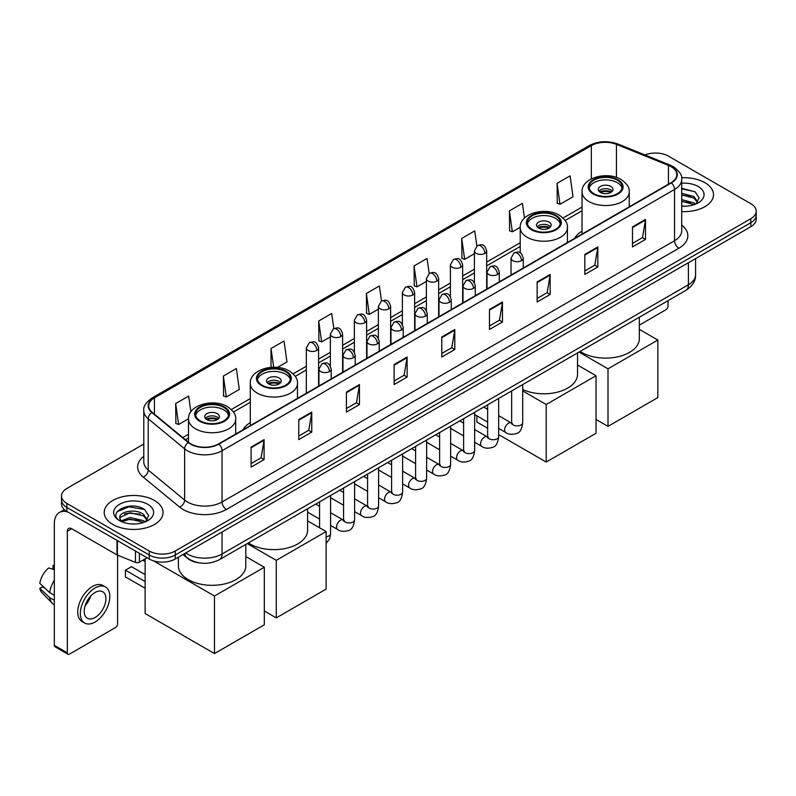 <?xml version="1.0" encoding="UTF-8"?>
<svg xmlns="http://www.w3.org/2000/svg" width="796" height="796" viewBox="0 0 796 796"><rect width="100%" height="100%" fill="white"/><g stroke="black" fill="none" stroke-linecap="round" stroke-linejoin="round"><path stroke-width="1.19" d="M250.292 422.606A32.487 18.756 0 0 0 242.909 429.87M582.025 231.089A32.487 18.756 0 0 0 574.632 238.342M199.557 562.931A18.388 10.617 180 0 1 187.926 558.593L183.01 554.533M143.787 444.049L66.894 488.445A18.388 10.617 0 0 0 61.511 495.958L61.511 503.958A18.388 10.617 0 0 0 66.894 511.47L149.24 559.011A18.388 10.617 0 0 0 175.249 559.011L750.817 226.711A18.388 10.617 0 0 0 756.2 219.199L756.2 215.199A18.388 10.617 0 0 1 750.817 222.701A18.388 10.617 0 0 0 756.2 215.199L756.2 211.199A18.388 10.617 0 0 0 750.817 203.686L668.471 156.145A18.388 10.617 0 0 0 644.949 154.941M61.511 495.958A18.388 10.617 0 0 0 66.894 503.46L149.24 551.001A18.388 10.617 0 0 0 175.249 551.001L175.249 555.011L750.817 222.701L175.249 555.011A18.388 10.617 0 0 1 149.24 555.011A18.388 10.617 0 0 0 175.249 555.011L175.249 559.011M66.894 503.46L66.894 507.46L149.24 555.011L66.894 507.46A18.388 10.617 0 0 1 61.511 499.958A18.388 10.617 0 0 0 66.894 507.46L66.894 511.47M704.868 182.672A29.422 16.985 0 0 0 681.595 177.757A29.422 16.985 0 0 1 704.868 182.672A29.422 16.985 0 0 1 713.495 194.682A29.422 16.985 0 0 0 704.868 182.672M154.444 500.455A29.422 16.985 0 0 0 122.385 496.774A29.422 16.985 0 0 0 104.216 512.465A29.422 16.985 0 0 0 112.833 524.474A29.422 16.985 0 0 0 144.902 528.156A29.422 16.985 0 0 0 163.061 512.465A29.422 16.985 0 0 0 154.444 500.455A29.422 16.985 0 0 0 122.385 496.774A29.422 16.985 0 0 0 104.216 512.465A29.422 16.985 0 0 0 112.833 524.474A29.422 16.985 0 0 0 144.902 528.156A29.422 16.985 0 0 0 163.061 512.465A29.422 16.985 0 0 0 154.444 500.455M671.068 166.653A19.611 11.323 180 0 1 676.809 174.662A19.611 11.323 180 0 1 671.068 182.672L218.592 443.909A19.611 11.323 180 0 1 188.652 442.397L152.235 412.368A19.611 11.323 180 0 1 148.693 405.87A19.611 11.323 180 0 1 154.434 397.871L591.328 145.628A19.611 11.323 180 0 1 616.442 144.365L668.451 165.389A19.611 11.323 180 0 1 671.068 166.653M671.416 166.454A20.109 11.612 0 0 0 668.73 165.15L616.731 144.126A20.109 11.612 0 0 0 590.98 145.429L154.086 397.662A20.109 11.612 0 0 0 151.837 412.527L188.254 442.556A20.109 11.612 0 0 0 218.93 444.108L671.416 182.871A20.109 11.612 0 0 0 671.416 166.454M251.098 447.113L251.098 467.123L264.093 459.62L264.093 439.601L251.098 447.113M251.098 463.57L261.108 457.79L264.043 440.268A4.905 2.836 -120 0 0 264.093 439.601M261.018 457.839L264.093 459.62M298.769 419.582L298.769 439.601L311.773 432.099L311.773 412.079L298.769 419.582M298.769 436.049L308.778 430.268L311.714 412.746A4.905 2.836 -120 0 0 311.773 412.079M308.699 430.318L311.773 432.099M346.439 392.06L346.439 412.079L359.444 404.567L359.444 384.548L346.439 392.06M346.439 408.527L356.459 402.746L359.394 385.214A4.905 2.836 -120 0 0 359.444 384.548M356.369 402.796L359.444 404.567M394.12 364.538L394.12 384.548L407.124 377.045L407.124 357.026L394.12 364.538M394.12 380.995L404.129 375.215L407.064 357.693A4.905 2.836 -120 0 0 407.124 357.026M404.05 375.274L407.124 377.045M632.492 226.91L632.492 246.929L645.496 239.417L645.496 219.398L632.492 226.91M632.492 243.377L642.511 237.596L645.447 220.064A4.905 2.836 -120 0 0 645.496 219.398M642.422 237.646L645.496 239.417M584.821 254.431L584.821 274.451L597.816 266.949L597.816 246.929L584.821 254.431M584.821 270.899L594.831 265.118L597.766 247.596A4.905 2.836 -120 0 0 597.816 246.929M594.741 265.168L597.816 266.949M537.141 281.963L537.141 301.973L550.145 294.47L550.145 274.451L537.141 281.963M537.141 298.43L547.16 292.639L550.096 275.118A4.905 2.836 -120 0 0 550.145 274.451M547.071 292.699L550.145 294.47M489.47 309.485L489.47 329.504L502.475 321.992L502.475 301.973L489.47 309.485M489.47 325.952L499.48 320.171L502.415 302.639A4.905 2.836 -120 0 0 502.475 301.973M499.39 320.221L502.475 321.992M441.79 337.006L441.79 357.026L454.795 349.524L454.795 329.504L441.79 337.006M441.79 353.474L451.81 347.693L454.745 330.171A4.905 2.836 -120 0 0 454.795 329.504M451.72 347.743L454.795 349.524M681.714 211.607A29.422 16.985 0 0 0 713.495 194.682A29.422 16.985 0 0 1 681.714 211.607M175.249 551.001L750.817 218.701A18.388 10.617 0 0 0 756.2 211.199M277.466 367.414L286.968 361.931L284.033 341.016L271.028 348.519L271.028 367.344M223.358 376.04L226.293 396.955L239.297 389.453L236.362 368.538L223.358 376.04L223.567 395.94M190.891 411.811L188.682 396.06L175.677 403.572L175.886 423.462M429.163 273.476L427.054 258.441L414.059 265.944L414.268 285.844M476.844 245.984L474.734 230.91L461.73 238.422L461.939 258.312M524.474 218.114L522.405 203.388L509.41 210.89L509.619 230.79M557.081 183.369L560.016 204.283L573.02 196.781L570.085 175.866L557.081 183.369L557.29 203.269M333.822 328.529L331.703 313.485L318.708 320.997L318.917 340.887M381.493 300.988L379.384 285.963L366.379 293.465L366.588 313.365M366.379 293.465L369.314 314.39L378.369 309.156M369.314 314.39L366.379 313.286M414.059 265.944L416.995 286.858L426.387 281.436M416.995 286.858L414.059 285.764M461.73 238.422L464.665 259.337L474.406 253.705M464.665 259.337L461.73 258.242M509.41 210.89L512.345 231.815L520.226 227.258M512.345 231.815L509.41 230.711M560.016 204.283L557.081 203.189M318.708 320.997L321.644 341.912L330.35 336.887M321.644 341.912L318.708 340.817M271.028 348.519L273.655 367.235M226.293 396.955L223.358 395.861M175.677 403.572L178.612 424.487L188.493 418.786M178.612 424.487L175.677 423.392M681.714 206.005L685.366 206.194M681.714 199.647L693.863 202.851L695.485 204.144M681.714 201.239L694.152 204.642M681.714 193.299L693.863 196.493L697.843 201.995M681.714 194.881L693.863 198.085L697.525 202.403M681.714 206.134A19.98 11.532 0 0 0 698.201 202.841A19.98 11.532 0 0 0 698.201 186.523A19.98 11.532 0 0 0 681.714 183.219M695.953 203.955L699.087 197.806L695.127 191.836L681.714 188.274M681.714 188.891L694.858 191.657M681.714 195.239L690.43 196.333M681.714 201.597L690.43 202.691M639.337 325.106L665.864 309.783A3.065 1.771 120 0 0 668.033 306.032L668.033 300.669M617.328 180.165A16.547 9.552 0 0 0 599.288 178.095A16.547 9.552 0 0 0 589.07 186.921A16.547 9.552 0 0 0 593.915 193.677A16.547 9.552 0 0 0 611.955 195.746A16.547 9.552 0 0 0 622.173 186.921A16.547 9.552 0 0 0 617.328 180.165M622.024 188.174A16.547 9.552 0 0 0 617.328 182.672A16.547 9.552 0 0 0 600.303 180.374A16.547 9.552 0 0 0 589.219 188.174M580.145 351.404A33.711 19.462 0 0 0 581.786 352.429A33.711 19.462 0 0 0 618.522 356.648A33.711 19.462 0 0 0 639.337 338.658L639.337 317.236M610.821 186.423A7.353 4.249 0 0 0 602.811 185.498A7.353 4.249 0 0 0 598.264 189.428A7.353 4.249 0 0 0 600.423 192.423A7.353 4.249 0 0 0 608.433 193.348A7.353 4.249 0 0 0 612.98 189.428A7.353 4.249 0 0 0 610.821 186.423M612.323 191.179A7.353 4.249 0 0 0 610.821 189.926A7.353 4.249 0 0 0 598.92 191.179M599.677 191.926A9.811 5.662 180 0 1 611.129 191.746L611.129 192.234M600.482 192.463A8.577 4.955 180 0 1 610.253 192.254L611.129 191.746M610.104 192.791L610.253 192.254M608.005 426.367L608.005 368.817L657.844 340.041L657.844 397.592L608.005 426.367L596.045 419.462M608.005 368.817L579 352.071M639.337 329.345L657.844 340.041M555.518 215.845A16.547 9.552 0 0 0 537.489 213.776A16.547 9.552 0 0 0 527.27 222.601A16.547 9.552 0 0 0 532.116 229.357A16.547 9.552 0 0 0 550.155 231.427A16.547 9.552 0 0 0 560.364 222.601A16.547 9.552 0 0 0 555.518 215.845M560.225 223.855A16.547 9.552 0 0 0 555.518 218.353A16.547 9.552 0 0 0 538.504 216.054A16.547 9.552 0 0 0 527.41 223.855M522.683 389.503A33.711 19.462 0 0 0 558.374 391.901A33.711 19.462 0 0 0 577.528 374.349L577.528 352.917M549.021 222.104A7.353 4.249 0 0 0 541.001 221.189A7.353 4.249 0 0 0 536.464 225.109A7.353 4.249 0 0 0 538.613 228.114A7.353 4.249 0 0 0 546.633 229.029A7.353 4.249 0 0 0 551.17 225.109A7.353 4.249 0 0 0 549.021 222.104M550.514 226.86A7.353 4.249 0 0 0 549.021 225.606A7.353 4.249 0 0 0 537.121 226.86M537.877 227.606A9.811 5.662 180 0 1 549.33 227.427L549.33 227.915M538.683 228.144A8.577 4.955 180 0 1 548.444 227.945L549.33 227.427M548.295 228.472L548.444 227.945M546.205 462.048L546.205 404.497L596.045 375.722L596.045 433.273L546.205 462.048L498.664 434.606M487.64 428.238L476.854 422.009L476.854 415.82M546.205 404.497L522.683 390.916M577.528 365.036L596.045 375.722M285.595 371.692A16.547 9.552 0 0 0 267.555 369.623A16.547 9.552 0 0 0 257.337 378.448A16.547 9.552 0 0 0 262.192 385.204A16.547 9.552 0 0 0 280.222 387.274A16.547 9.552 0 0 0 290.44 378.448A16.547 9.552 0 0 0 285.595 371.692M290.301 379.692A16.547 9.552 0 0 0 285.595 374.19A16.547 9.552 0 0 0 268.57 371.901A16.547 9.552 0 0 0 257.486 379.692M248.412 542.932A33.711 19.462 0 0 0 250.053 543.947A33.711 19.462 0 0 0 286.789 548.165A33.711 19.462 0 0 0 307.604 530.186L307.604 508.763M279.088 377.941A7.353 4.249 0 0 0 271.078 377.025A7.353 4.249 0 0 0 266.531 380.946A7.353 4.249 0 0 0 268.69 383.951A7.353 4.249 0 0 0 276.71 384.876A7.353 4.249 0 0 0 281.247 380.946A7.353 4.249 0 0 0 279.088 377.941M280.59 382.697A7.353 4.249 0 0 0 279.088 381.453A7.353 4.249 0 0 0 267.187 382.697M267.944 383.453A9.811 5.662 180 0 1 279.406 383.274L279.406 383.762M268.75 383.99A8.577 4.955 180 0 1 278.52 383.781L279.406 383.274M278.371 384.319L278.52 383.781M276.272 617.895L276.272 560.334L326.121 531.559L326.121 589.11L276.272 617.895L264.312 610.98M276.272 560.334L247.267 543.588M307.604 520.873L326.121 531.559M223.785 407.373A16.547 9.552 0 0 0 205.756 405.303A16.547 9.552 0 0 0 195.537 414.129A16.547 9.552 0 0 0 200.383 420.885A16.547 9.552 0 0 0 218.422 422.955A16.547 9.552 0 0 0 228.631 414.129A16.547 9.552 0 0 0 223.785 407.373M228.492 415.383A16.547 9.552 0 0 0 223.785 409.87A16.547 9.552 0 0 0 206.771 407.582A16.547 9.552 0 0 0 195.677 415.383M178.374 557.2L178.374 565.866A33.711 19.462 0 0 0 188.254 579.627A33.711 19.462 0 0 0 224.989 583.846A33.711 19.462 0 0 0 245.795 565.866L245.795 544.444M217.288 413.631A7.353 4.249 0 0 0 209.268 412.706A7.353 4.249 0 0 0 204.731 416.626A7.353 4.249 0 0 0 206.89 419.631A7.353 4.249 0 0 0 214.9 420.557A7.353 4.249 0 0 0 219.437 416.626A7.353 4.249 0 0 0 217.288 413.631M218.791 418.378A7.353 4.249 0 0 0 217.288 417.134A7.353 4.249 0 0 0 205.388 418.378M206.144 419.134A9.811 5.662 180 0 1 217.597 418.955L217.597 419.442M206.95 419.671A8.577 4.955 180 0 1 216.711 419.462L217.597 418.955M216.572 419.999L216.711 419.462M145.121 588.264L125.4 576.881L125.4 570.175L145.121 581.558M214.472 653.576L214.472 596.015L264.312 567.24L264.312 624.8L214.472 653.576L145.121 613.537L145.121 558.882M214.472 596.015L153.588 560.872M245.795 556.553L264.312 567.24M125.4 570.175L131.469 566.672L145.121 574.553M139.38 553.32L139.38 562.205L147.071 557.757M67.809 511.997A24.517 14.159 -120 0 0 59.402 512.505A24.517 14.159 -120 0 0 54.327 523.728L54.327 645.337L67.332 652.849L67.332 531.231A6.129 3.542 60 0 1 68.595 528.425A6.129 3.542 60 0 1 71.66 528.733L116.982 554.902L116.982 540.385M67.332 652.849A3.065 1.771 120 0 0 67.959 654.252L54.964 646.74A3.065 1.771 -60 0 1 54.327 645.337M67.959 654.252A3.065 1.771 120 0 0 69.491 654.103L115.44 627.576A3.065 1.771 120 0 0 117.599 623.825L117.599 555.18M139.38 562.205A3.065 1.771 180 0 1 135.459 562.404L117.39 555.091A3.065 1.771 180 0 1 116.982 554.902M95.062 617.517A15.323 8.846 120 0 0 105.072 604.015A15.323 8.846 120 0 0 102.724 591.736A15.323 8.846 120 0 0 95.062 592.493A15.323 8.846 120 0 0 85.053 605.995A15.323 8.846 120 0 0 87.401 618.273A15.323 8.846 120 0 0 95.062 617.517M85.162 605.637A15.323 8.846 120 0 0 90.664 596.114M54.327 565.857L53.024 565.458L53.024 568.533L54.327 569.289M105.49 586.95L102.883 585.458A20.835 12.03 120 0 0 92.465 586.483A20.835 12.03 120 0 0 78.854 604.851A20.835 12.03 120 0 0 82.048 621.547L84.645 623.049A20.835 12.03 120 0 0 95.062 622.014A20.835 12.03 120 0 0 108.684 603.657A20.835 12.03 120 0 0 105.49 586.95A20.835 12.03 120 0 0 95.062 587.985A20.835 12.03 120 0 0 81.451 606.353A20.835 12.03 120 0 0 84.645 623.049M54.327 580.185A20.228 11.681 120 0 0 49.72 592.642L39.8 583.359A15.94 9.204 120 0 1 48.695 567.966L54.327 569.667M54.327 595.308L49.72 592.642M45.163 588.383L42.467 586.831L39.8 588.363L49.72 597.647L54.327 600.313M49.72 597.647A20.228 11.681 120 0 0 52.218 603.298A20.228 11.681 120 0 0 53.75 604.502L54.327 604.841M54.327 565.1A15.94 9.204 120 0 0 53.024 565.458M39.8 588.363A15.94 9.204 120 0 0 41.681 592.333L52.218 603.298M130.315 523.848L134.942 523.977M121.131 520.912L130.056 517.509L143.439 520.634L145.051 521.937M121.957 521.768L130.056 519.101L143.728 522.425M121.271 521.529L119.838 518.176A13.85 8 0 0 0 122.077 521.877M147.409 519.778L143.439 514.286C135.121 508.077 118.007 511.908 119.838 518.176L119.788 517.559M119.878 518.365L120.256 517.34L130.056 512.743L143.439 515.868L147.101 520.196M145.529 521.738L148.663 515.599L144.703 509.629C130.683 499.55 105.769 512.833 120.156 520.972L120.863 521.41M147.767 504.306A19.98 11.532 0 0 0 119.509 504.306A19.98 11.532 0 0 0 119.509 520.624A19.98 11.532 0 0 0 147.767 520.624A19.98 11.532 0 0 0 147.767 504.306M117.231 511.629L128.962 506.813L144.424 509.45M124.564 513.967L128.962 513.171L140.006 514.117M124.564 520.325L128.962 519.529L140.006 520.475M185.737 552.951A24.517 14.159 0 0 0 187.378 554.006A24.517 14.159 0 0 0 222.054 554.006L688.401 284.759A24.517 14.159 0 0 0 695.585 274.749C695.764 280.839 692.52 286.043 685.863 290.371L219.517 559.618A12.258 7.074 60 0 0 222.054 554.006L222.054 531.987M688.401 262.74L688.401 284.759A12.258 7.074 60 0 1 685.863 290.371M184.742 553.528A12.258 8.199 129.5 0 0 186.881 557.518L183.16 554.444M750.817 226.711L750.817 218.701M149.24 559.011L149.24 551.001M681.714 225.099A30.646 17.691 180 0 1 678.869 248.233L226.392 509.47A6.129 3.542 60 0 1 222.054 501.958L674.53 240.72A24.517 14.159 0 0 0 681.714 230.711L681.714 179.468A24.517 14.159 180 0 1 674.53 189.478A6.129 3.542 -120 0 0 671.416 182.871M226.392 509.47A30.646 17.691 180 0 1 183.05 509.47A30.646 17.691 180 0 1 179.617 507.102L143.2 477.083A30.646 17.691 180 0 1 143.787 456.317M187.378 501.958A24.517 14.159 0 0 0 222.054 501.958L222.054 450.715A24.517 14.159 180 0 1 184.632 448.825L148.225 418.795A24.517 14.159 180 0 1 143.787 410.676L143.787 461.929A24.517 14.159 0 0 0 148.225 470.048L184.632 500.067A24.517 14.159 0 0 0 187.378 501.958M681.714 179.468C682.53 175.637 679.714 171.369 673.267 166.653L670.043 165.09A6.129 2.866 112 0 0 668.73 165.15M670.043 165.09L618.034 144.066C607.885 140.474 598.254 140.992 589.13 145.628A6.129 3.542 60 0 1 590.98 145.429M154.086 397.662A6.129 3.542 -120 0 0 152.235 397.861C145.877 402.438 143.061 406.706 143.787 410.676M151.837 412.527A6.129 4.099 129.5 0 0 148.225 418.795L148.225 470.048A6.129 4.099 -50.5 0 1 143.2 477.083M618.034 144.066A6.129 2.866 112 0 0 616.731 144.126M188.254 442.556A6.129 4.099 129.5 0 0 184.632 448.825L184.632 500.067A6.129 4.099 -50.5 0 1 179.617 507.102M218.93 444.108A6.129 3.542 60 0 1 222.054 450.715L674.53 189.478L674.53 240.72A6.129 3.542 60 0 0 678.869 248.233M154.434 397.871L154.434 414.179M668.451 165.389L668.451 184.184M616.442 144.365L616.442 177.428M630.492 206.094L629.218 205.577M591.328 145.628L591.328 178.881M582.025 207.05L563.051 218.005M520.216 242.74L486.674 262.103M474.406 269.187L462.655 275.963M450.397 283.048L438.646 289.834M426.387 296.908L414.636 303.694M402.378 310.768L390.627 317.554M378.369 324.629L366.618 331.415M354.359 338.499L342.608 345.285M330.35 352.359L318.589 359.145M306.331 366.22L293.127 373.851M250.292 398.577L231.318 409.532M188.493 434.258L182.781 437.551M441.79 337.643L454.745 330.171M489.47 310.122L502.415 302.639M537.141 282.59L550.096 275.118M584.821 255.068L597.766 247.596M632.492 227.547L645.447 220.064M394.12 365.165L407.064 357.693M346.439 392.697L359.394 385.214M298.769 420.218L311.714 412.746M251.098 447.74L264.043 440.268M593.269 194.055A17.472 10.089 0 0 0 617.975 194.055A17.472 10.089 0 0 0 617.975 179.787A17.472 10.089 0 0 0 593.269 179.787A17.472 10.089 0 0 0 593.269 194.055M629.218 206.831L629.218 191.926A23.601 13.622 180 0 1 614.651 204.512A23.601 13.622 180 0 1 588.94 201.557A23.601 13.622 180 0 1 582.025 191.926L582.025 234.074M531.469 229.736A17.472 10.089 0 0 0 556.175 229.736A17.472 10.089 0 0 0 556.175 215.477A17.472 10.089 0 0 0 531.469 215.477A17.472 10.089 0 0 0 531.469 229.736M567.419 242.511L567.419 227.606A23.601 13.622 180 0 1 552.852 240.193A23.601 13.622 180 0 1 527.131 237.248A23.601 13.622 180 0 1 520.216 227.606L520.216 252.849M261.536 385.572A17.472 10.089 0 0 0 286.242 385.572A17.472 10.089 0 0 0 286.242 371.314A17.472 10.089 0 0 0 261.536 371.314A17.472 10.089 0 0 0 261.536 385.572M297.485 398.348L297.485 383.453A23.601 13.622 180 0 1 282.918 396.04A23.601 13.622 180 0 1 257.207 393.085A23.601 13.622 180 0 1 250.292 383.453L250.292 425.601M199.736 421.263A17.472 10.089 0 0 0 224.442 421.263A17.472 10.089 0 0 0 224.442 406.995A17.472 10.089 0 0 0 199.736 406.995A17.472 10.089 0 0 0 199.736 421.263M235.686 434.039L235.686 419.134A23.601 13.622 180 0 1 221.119 431.721A23.601 13.622 180 0 1 195.398 428.765A23.601 13.622 180 0 1 188.493 419.134L188.493 442.258M521.499 260.66A6.129 3.542 0 0 0 523.29 258.163C520.803 250.302 518.385 251.864 514.097 252.849A6.129 3.542 60 0 1 517.161 253.158A6.129 3.542 -120 0 1 521.499 260.66A6.129 3.542 0 0 1 512.833 260.66A6.129 3.542 0 0 1 511.032 258.163L514.097 252.849M498.664 428.417L505.739 432.497A5.512 3.184 -60 0 1 504.893 428.079A5.512 3.184 -60 0 1 508.495 423.213A5.512 3.184 -60 0 1 508.743 423.084A5.512 3.184 -60 0 1 511.251 422.945L498.664 415.671M511.967 423.492L511.47 423.9L511.649 422.716A5.512 3.184 -0 0 0 513.261 424.965A5.512 3.184 -0 0 0 520.813 425.104A5.512 3.184 -0 0 0 522.683 422.716C521.927 429.124 519.937 432.696 516.723 433.452C512.117 434.845 508.455 434.536 505.739 432.497M497.49 274.53A6.129 3.542 0 0 0 499.281 272.023C496.794 264.163 494.376 265.725 490.087 266.72A6.129 3.542 60 0 1 493.152 267.018A6.129 3.542 -120 0 1 497.49 274.53A6.129 3.542 0 0 1 488.814 274.53A6.129 3.542 0 0 1 487.023 272.023L490.087 266.72M474.655 442.277L481.729 446.357A5.512 3.184 -60 0 1 480.884 441.939A5.512 3.184 -60 0 1 484.485 437.074A5.512 3.184 -60 0 1 484.734 436.944A5.512 3.184 -60 0 1 487.242 436.805L474.655 429.541M487.948 437.362L487.46 437.77L487.64 436.576A5.512 3.184 -0 0 0 489.251 438.825A5.512 3.184 -0 0 0 496.803 438.964A5.512 3.184 -0 0 0 498.664 436.576C497.908 442.984 495.928 446.556 492.714 447.312C488.107 448.715 484.446 448.397 481.729 446.357M473.471 288.391A6.129 3.542 0 0 0 475.272 285.883C472.784 278.023 470.366 279.595 466.078 280.58A6.129 3.542 60 0 1 469.142 280.879A6.129 3.542 -120 0 1 473.471 288.391A6.129 3.542 0 0 1 464.804 288.391A6.129 3.542 0 0 1 463.013 285.883L466.078 280.58M450.645 456.138L457.72 460.217A5.512 3.184 -60 0 1 456.874 455.8A5.512 3.184 -60 0 1 460.476 450.934A5.512 3.184 -60 0 1 460.715 450.805A5.512 3.184 -60 0 1 463.232 450.665L450.645 443.402M463.939 451.223L463.451 451.63L463.62 450.436A5.512 3.184 -0 0 0 465.242 452.695A5.512 3.184 -0 0 0 472.794 452.825A5.512 3.184 -0 0 0 474.655 450.436C473.899 456.844 471.919 460.426 468.705 461.173C464.098 462.575 460.436 462.257 457.72 460.217M449.461 302.251A6.129 3.542 0 0 0 451.262 299.754C448.775 291.883 446.357 293.455 442.069 294.44A6.129 3.542 60 0 1 445.133 294.749A6.129 3.542 -120 0 1 449.461 302.251A6.129 3.542 0 0 1 440.795 302.251A6.129 3.542 0 0 1 439.004 299.754L442.069 294.44M426.636 469.998L433.701 474.088A5.512 3.184 -60 0 1 432.855 469.66A5.512 3.184 -60 0 1 436.467 464.804A5.512 3.184 -60 0 1 436.705 464.665A5.512 3.184 -60 0 1 439.223 464.526L426.636 457.262M439.929 465.083L439.442 465.491L439.611 464.297A5.512 3.184 -0 0 0 441.233 466.555A5.512 3.184 -0 0 0 448.775 466.695A5.512 3.184 -0 0 0 450.645 464.297C449.889 470.705 447.909 474.287 444.695 475.033C440.089 476.436 436.427 476.117 433.701 474.088M425.452 316.111A6.129 3.542 0 0 0 427.253 313.614C424.765 305.754 422.348 307.316 418.059 308.301A6.129 3.542 60 0 1 421.124 308.609A6.129 3.542 -120 0 1 425.452 316.111A6.129 3.542 0 0 1 416.786 316.111A6.129 3.542 0 0 1 414.995 313.614L418.059 308.301M402.627 483.868L409.691 487.948A5.512 3.184 -60 0 1 408.845 483.52A5.512 3.184 -60 0 1 412.447 478.665A5.512 3.184 -60 0 1 412.696 478.535A5.512 3.184 -60 0 1 415.214 478.386L402.627 471.123M415.92 478.943L415.422 479.351L415.602 478.167A5.512 3.184 -0 0 0 417.223 480.416A5.512 3.184 -0 0 0 424.765 480.555A5.512 3.184 -0 0 0 426.636 478.167C425.88 484.565 423.9 488.147 420.686 488.893C416.079 490.296 412.408 489.978 409.691 487.948M401.443 329.982A6.129 3.542 0 0 0 403.234 327.474C400.746 319.614 398.328 321.176 394.04 322.171A6.129 3.542 60 0 1 397.105 322.47A6.129 3.542 -120 0 1 401.443 329.982A6.129 3.542 0 0 1 392.776 329.982A6.129 3.542 0 0 1 390.975 327.474L394.04 322.171M378.617 497.729L385.682 501.808A5.512 3.184 -60 0 1 384.836 497.391A5.512 3.184 -60 0 1 388.438 492.525A5.512 3.184 -60 0 1 388.687 492.396A5.512 3.184 -60 0 1 391.194 492.256L378.617 484.983M391.911 492.814L391.413 493.221L391.592 492.027A5.512 3.184 -0 0 0 393.204 494.276A5.512 3.184 -0 0 0 400.756 494.415A5.512 3.184 -0 0 0 402.627 492.027C401.871 498.435 399.881 502.007 396.677 502.764C392.06 504.166 388.398 503.848 385.682 501.808M377.433 343.842A6.129 3.542 0 0 0 379.224 341.335C376.737 333.474 374.319 335.036 370.031 336.031A6.129 3.542 60 0 1 373.095 336.33A6.129 3.542 -120 0 1 377.433 343.842A6.129 3.542 0 0 1 368.767 343.842A6.129 3.542 0 0 1 366.966 341.335L370.031 336.031M354.608 511.589L361.673 515.669A5.512 3.184 -60 0 1 360.827 511.251A5.512 3.184 -60 0 1 364.429 506.385A5.512 3.184 -60 0 1 364.677 506.256A5.512 3.184 -60 0 1 367.185 506.117L354.608 498.853M367.901 506.674L367.404 507.082L367.583 505.888A5.512 3.184 -0 0 0 369.195 508.137A5.512 3.184 -0 0 0 376.747 508.276A5.512 3.184 -0 0 0 378.617 505.888C377.861 512.296 375.871 515.868 372.667 516.624C368.05 518.027 364.389 517.708 361.673 515.669M353.424 357.702A6.129 3.542 0 0 0 355.215 355.195C352.728 347.335 350.31 348.907 346.021 349.892A6.129 3.542 60 0 1 349.086 350.19A6.129 3.542 -120 0 1 353.424 357.702A6.129 3.542 0 0 1 344.758 357.702A6.129 3.542 0 0 1 342.957 355.195L346.021 349.892M330.589 525.45L337.663 529.529A5.512 3.184 -60 0 1 336.817 525.111A5.512 3.184 -60 0 1 340.419 520.256A5.512 3.184 -60 0 1 340.668 520.116A5.512 3.184 -60 0 1 343.175 519.977L330.589 512.714M343.892 520.534L343.394 520.942L343.574 519.748A5.512 3.184 -0 0 0 345.185 522.007A5.512 3.184 -0 0 0 352.737 522.136A5.512 3.184 -0 0 0 354.608 519.748C353.852 526.156 351.862 529.738 348.648 530.484C344.041 531.887 340.38 531.569 337.663 529.529M329.415 371.563A6.129 3.542 0 0 0 331.206 369.065C328.718 361.205 326.3 362.767 322.012 363.752A6.129 3.542 60 0 1 325.076 364.061A6.129 3.542 -120 0 1 329.415 371.563A6.129 3.542 0 0 1 320.738 371.563A6.129 3.542 0 0 1 318.947 369.065L322.012 363.752M326.121 536.743A5.512 3.184 -0 0 0 328.728 536.007A5.512 3.184 -0 0 0 330.589 533.618L329.743 538.603L326.121 543.469M484.873 253.387A6.129 3.542 0 0 0 486.674 250.879C484.187 243.019 481.769 244.581 477.471 245.576A6.129 3.542 60 0 1 480.545 245.874A6.129 3.542 -120 0 1 484.873 253.387A6.129 3.542 0 0 1 476.207 253.387A6.129 3.542 0 0 1 474.406 250.879L477.471 245.576M460.864 267.247A6.129 3.542 0 0 0 462.655 264.74C460.168 256.879 457.75 258.451 453.461 259.436A6.129 3.542 60 0 1 456.526 259.735A6.129 3.542 -120 0 1 460.864 267.247A6.129 3.542 0 0 1 452.198 267.247A6.129 3.542 0 0 1 450.397 264.74L453.461 259.436M436.855 281.107A6.129 3.542 0 0 0 438.646 278.61C436.158 270.74 433.74 272.312 429.452 273.297A6.129 3.542 60 0 1 432.517 273.605A6.129 3.542 -120 0 1 436.855 281.107A6.129 3.542 0 0 1 428.188 281.107A6.129 3.542 0 0 1 426.387 278.61L429.452 273.297M412.845 294.968A6.129 3.542 0 0 0 414.636 292.47C412.149 284.61 409.731 286.172 405.443 287.157A6.129 3.542 60 0 1 408.507 287.465A6.129 3.542 -120 0 1 412.845 294.968A6.129 3.542 0 0 1 404.169 294.968A6.129 3.542 0 0 1 402.378 292.47L405.443 287.157M388.826 308.828A6.129 3.542 0 0 0 390.627 306.331C388.14 298.47 385.722 300.032 381.433 301.017A6.129 3.542 60 0 1 384.498 301.326A6.129 3.542 -120 0 1 388.826 308.828A6.129 3.542 0 0 1 380.16 308.828A6.129 3.542 0 0 1 378.369 306.331L381.433 301.017M364.817 322.698A6.129 3.542 0 0 0 366.618 320.191C364.13 312.33 361.712 313.893 357.424 314.888A6.129 3.542 60 0 1 360.488 315.186A6.129 3.542 -120 0 1 364.817 322.698A6.129 3.542 0 0 1 356.15 322.698A6.129 3.542 0 0 1 354.359 320.191L357.424 314.888M340.807 336.559A6.129 3.542 0 0 0 342.608 334.051C340.121 326.191 337.703 327.763 333.415 328.748A6.129 3.542 60 0 1 336.479 329.046A6.129 3.542 -120 0 1 340.807 336.559A6.129 3.542 0 0 1 332.141 336.559A6.129 3.542 0 0 1 330.35 334.051L333.415 328.748M316.798 350.419A6.129 3.542 0 0 0 318.589 347.922C316.102 340.051 313.684 341.623 309.395 342.608A6.129 3.542 60 0 1 312.46 342.917A6.129 3.542 -120 0 1 316.798 350.419A6.129 3.542 0 0 1 308.132 350.419A6.129 3.542 0 0 1 306.331 347.922L309.395 342.608M67.332 531.231L71.66 528.733M117.39 540.623L117.39 555.091M135.459 562.404L135.459 551.051M219.517 559.618C209.646 564.573 199.786 564.573 189.926 559.618L186.881 557.518M695.585 274.749L695.585 258.6M589.13 145.628L152.235 397.861M582.025 210.781L565.17 220.512M520.216 246.471L486.674 265.834M474.406 272.919L462.655 279.695M450.397 286.779L438.646 293.565M426.387 300.639L414.636 307.425M402.378 314.5L390.627 321.285M378.369 328.36L366.618 335.146M354.359 342.23L342.608 349.016M330.35 356.091L318.589 362.876M306.331 369.951L295.246 376.359M250.292 402.308L233.437 412.039M188.493 437.989L185.448 439.75M629.218 191.926C629.736 187.776 627.009 183.627 621.039 179.488C607.129 170.881 581.209 177.787 582.025 191.926M567.419 227.606C567.936 223.457 565.21 219.308 559.24 215.169C545.32 206.562 519.4 213.467 520.216 227.606M297.485 383.453C298.002 379.294 295.276 375.145 289.306 371.006C275.396 362.399 249.476 369.304 250.292 383.453M235.686 419.134C236.203 414.975 233.477 410.835 227.507 406.696C213.587 398.08 187.667 404.995 188.493 419.134M145.121 561.598L142.773 560.245M512.375 423.382L511.251 422.945M522.683 384.587L522.683 422.716M523.29 267.983L523.29 258.163M487.64 422.049L474.655 414.557M511.649 390.955L511.649 422.716M511.032 275.058L511.032 258.163M487.64 409.303L483.749 407.064M488.366 437.243L487.242 436.805M498.664 398.448L498.664 436.576M499.281 281.844L499.281 272.023M463.62 435.91L450.645 428.417M487.64 404.816L487.64 436.576M487.023 288.928L487.023 272.023M463.62 423.164L459.74 420.925M464.357 451.103L463.232 450.665M474.655 412.308L474.655 450.436M475.272 295.714L475.272 285.883M439.611 449.77L426.636 442.277M463.62 418.686L463.62 450.436M463.013 302.788L463.013 285.883M439.611 437.034L435.73 434.785M440.337 464.973L439.223 464.526M450.645 426.178L450.645 464.297M451.262 309.574L451.262 299.754M415.602 463.63L402.627 456.138M439.611 432.546L439.611 464.297M439.004 316.649L439.004 299.754M415.602 450.894L411.721 448.645M416.328 478.834L415.214 478.386M426.636 440.039L426.636 478.167M427.253 323.435L427.253 313.614M391.592 477.491L378.617 469.998M415.602 446.407L415.602 478.167M414.995 330.509L414.995 313.614M391.592 464.755L387.712 462.516M392.319 492.694L391.194 492.256M402.627 453.899L402.627 492.027M403.234 337.295L403.234 327.474M367.583 491.361L354.608 483.868M391.592 460.267L391.592 492.027M390.975 344.379L390.975 327.474M367.583 478.615L363.702 476.376M368.309 506.555L367.185 506.117M378.617 467.759L378.617 505.888M379.224 351.155L379.224 341.335M343.574 505.221L330.589 497.729M367.583 474.137L367.583 505.888M366.966 358.24L366.966 341.335M343.574 492.485L339.683 490.236M344.3 520.425L343.175 519.977M354.608 481.63L354.608 519.748M355.215 365.026L355.215 355.195M319.564 519.082L307.604 512.176M343.574 487.998L343.574 519.748M342.957 372.1L342.957 355.195M319.564 506.346L315.674 504.097M330.589 495.49L330.589 533.618M331.206 378.886L331.206 369.065M319.564 501.858L319.564 527.778M318.947 385.96L318.947 369.065M486.674 289.127L486.674 250.879M474.406 282.759L474.406 250.879M462.655 302.987L462.655 264.74M450.397 296.619L450.397 264.74M438.646 316.858L438.646 278.61M426.387 310.48L426.387 278.61M414.636 330.718L414.636 292.47M402.378 324.34L402.378 292.47M390.627 344.578L390.627 306.331M378.369 338.21L378.369 306.331M366.618 358.439L366.618 320.191M354.359 352.071L354.359 320.191M342.608 372.309L342.608 334.051M330.35 365.931L330.35 334.051M318.589 386.169L318.589 347.922M306.331 393.244L306.331 347.922M59.402 512.505L64.367 509.639"/></g></svg>
